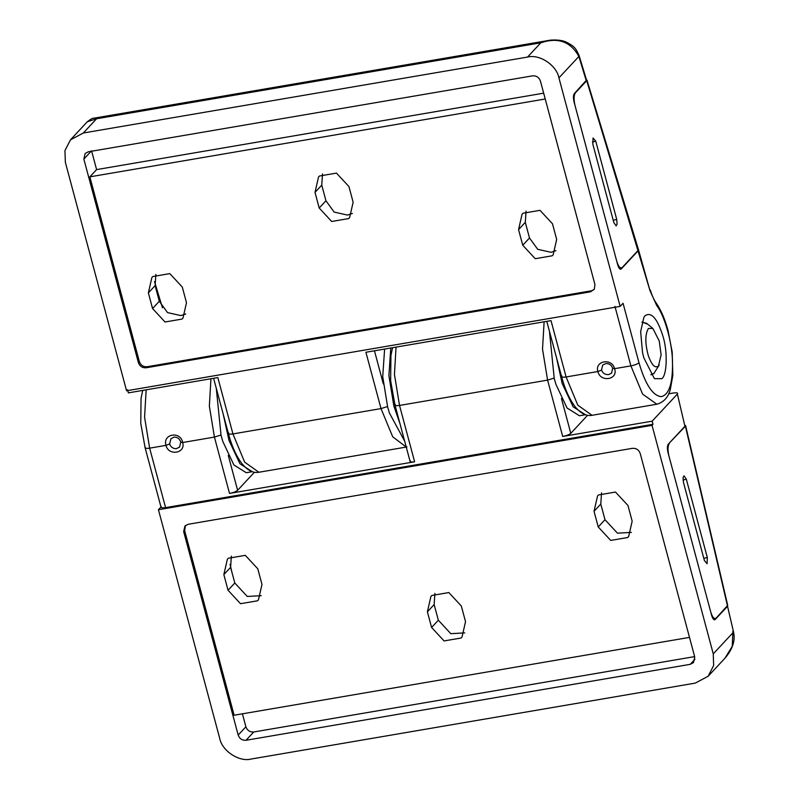 <?xml version="1.0" encoding="UTF-8"?>
<svg xmlns="http://www.w3.org/2000/svg" width="799" height="799" viewBox="0 0 799 799"><rect width="100%" height="100%" fill="white"/><g stroke="black" fill="none" stroke-linecap="round" stroke-linejoin="round"><path stroke-width="1.2" d="M585.607 414.711L579.435 415.77L567.07 408.029L555.994 384.529L554.246 378.546L549.452 331.335M585.457 414.731L573.153 406.851L562.166 383.47L556.474 357.553M404.654 441.138L389.403 413.003L387.665 407.031L382.721 376.629L384.619 349.063M399.949 423.58L393.837 405.972L388.893 375.58L390.791 348.004M252.434 471.67L246.272 472.718L233.897 464.978L222.821 441.487L221.073 435.505L216.279 388.294M252.284 471.69L239.98 463.81L228.993 440.429L223.301 414.511M612.633 368.219C611.515 365.103 609.307 363.515 606.012 363.485L602.676 365.073L601.527 370.117C602.796 373.353 605.183 374.841 608.688 374.591L611.615 373.113L612.633 368.219L614.541 368.679C618.646 379.665 600.389 382.801 597.882 371.525C594.506 360.709 612.074 357.702 614.541 368.679L630.89 365.882L614.95 306.407M651.015 374.811L654.031 373.473M663.06 336.539C667.724 351.61 667.085 374.921 661.872 378.676L654.411 378.656L643.754 357.632L642.496 352.269L640.658 331.595L643.914 317.243L645.013 315.765C651.335 311.47 657.347 318.392 663.06 336.539M647.649 324.184L641.987 322.007M561.867 375.939C561.058 377.138 562.476 377.478 566.101 376.958L597.882 371.525L601.527 370.117M162.467 307.785L154.507 281.568M579.045 55.431L579.455 56.749L579.235 57.638L578.866 56.459C570.646 41.568 557.962 37.014 540.803 42.816L96.569 118.761L83.316 133.004L70.472 139.845L87.311 121.748L96.569 118.761L93.922 118.182L548.414 40.489C549.053 40.11 560.129 38.981 566.551 42.247C574.551 46.532 575.6 47.87 579.045 55.431L578.866 56.459L558.93 77.883C556.713 65.308 539.455 53.853 527.54 57.059L540.803 42.816L548.414 40.489M70.472 139.845L64.949 150.602L65.348 162.267L126.572 390.771L620.154 306.387L623.05 303.28L638.99 362.756C645.342 384.479 652.773 395.785 661.262 396.664C669.302 394.686 673.038 382.651 672.468 360.539C671.899 341.513 664.448 315.475 656.728 305.548L650.046 290.816L586.436 79.74M579.455 56.749L586.546 80.08L574.311 93.603C573.243 95.231 573.163 98.007 574.062 101.932L617.677 264.709C618.816 268.354 620.014 269.742 621.282 268.893L637.952 250.986M620.733 269.223L620.104 269.093M352.379 213.433L347.525 215.081L334.182 212.095L325.952 200.769L319.201 208.02L315.006 192.369L318.531 176.959L319.49 176.01L336.459 173.103L348.943 186.567L353.138 202.217L349.612 217.628L348.644 218.576L331.675 221.483L319.201 208.02M322.516 173.902L321.757 185.118L325.952 200.769M555.924 250.656L551.07 252.304L537.727 249.318L529.497 237.992L522.746 245.243L518.551 229.593L522.077 214.182L523.045 213.233L540.004 210.327L552.489 223.79L556.683 239.44L553.158 254.851L552.189 255.8L535.23 258.706L522.746 245.243M526.062 211.126L525.303 222.342L529.497 237.992M185.738 313.947L180.884 315.595L167.54 312.599L159.301 301.273L152.559 308.524L148.364 292.873L151.89 277.463L152.849 276.514L169.817 273.618L182.302 287.071L186.487 302.731L182.971 318.142L182.002 319.091L165.033 321.987L152.559 308.524M155.875 274.407L155.116 285.623L159.301 301.273M545.228 98.996L89.848 176.849L139.336 361.528C140.724 365.273 143.341 367.001 147.186 366.731L146.217 367.77C142.372 368.039 139.755 366.302 138.377 362.566L83.855 159.101L91.565 150.811L96.599 169.598L543.67 93.163M96.599 169.598L89.848 176.849M147.186 366.731L591.41 290.796L590.451 291.825L146.217 367.77M594.106 289.568L591.41 290.796M83.855 159.101L85.133 153.498L88.349 151.78L532.573 75.845C536.399 75.605 539.015 77.343 540.424 81.049L594.935 284.514L594.316 289.248L590.451 291.825M127.54 389.732L128.379 392.868L217.837 377.567L232.938 433.917C229.333 434.416 227.925 434.077 228.694 432.898M387.535 406.541L381.013 408.599L365.912 352.259L551.01 320.619L566.101 376.958L577.807 405.173L592.059 415.3C586.366 416.379 580.673 413.463 574.99 406.531C569.327 398.951 564.853 388.983 561.587 376.619L546.776 321.338M83.316 133.004L527.54 57.059M558.93 77.883L620.154 306.387M595.744 141.133L616.708 219.385L617.078 224.229L616.109 225.877L613.822 222.492L592.848 144.239L593.038 137.987L595.744 141.133L592.439 142.002M586.965 80.1L638.471 249.707L650.046 290.816M586.746 80.659L575.36 92.884C573.782 95.351 573.652 99.515 574.99 105.378L616.758 261.263C618.456 266.726 620.264 268.824 622.161 267.545L638.251 250.267M619.305 268.374L622.161 267.545M648.299 355.605C644.993 343.31 645.023 334.252 648.418 328.439L652.873 328.449L659.235 341.003L661.113 354.866L658.476 366.002C655.14 368.609 651.744 365.153 648.299 355.605M641.937 322.207L646.511 323.245L652.873 328.449M659.145 365.113L653.991 373.313L650.895 374.641M169.638 443.954C170.746 447.08 172.954 448.658 176.259 448.698L179.585 447.1L180.744 442.057C179.605 438.681 177.368 437.033 174.022 437.113L170.936 438.761L169.638 443.954L165.992 445.363C162.377 433.847 180.634 430.711 182.651 442.516C186.027 453.333 168.459 456.329 165.992 445.363L149.643 448.159L165.583 507.625C161.977 508.134 160.569 507.794 161.338 506.616L158.442 509.722L652.034 425.338L652.993 424.309L165.583 507.625M220.953 435.026L214.422 437.083L182.651 442.516L180.744 442.057M231.95 572.394L230.052 564.294M158.442 509.722L219.675 738.226C221.892 750.81 239.151 762.256 251.066 759.05L695.29 683.105L708.134 676.264L713.647 665.507L713.257 653.852L733.562 632.089L727.45 605.942M732.913 631.16L732.254 646.311L725.003 658.146L708.134 676.264M727.17 606.651L715.225 619.485C713.956 620.374 712.748 618.975 711.619 615.29L668.004 452.524C667.115 448.619 667.195 445.832 668.254 444.194L684.923 426.276L677.382 394.067L652.154 421.173L562.696 436.464L547.595 380.124L554.116 378.067M714.046 619.684L714.676 619.804M668.633 393.817L673.148 393.048C676.783 392.529 678.191 392.868 677.382 394.067L684.923 426.276M434.906 593.347L434.147 604.573L438.341 620.224L431.59 627.475L427.395 611.824L430.921 596.404L431.889 595.465L448.848 592.558L461.333 606.022L465.527 621.672L462.002 637.083L461.033 638.031L444.074 640.928L431.59 627.475M464.768 632.888L450.816 633.677L438.341 620.224M231.36 556.124L230.601 567.35L234.796 583L228.045 590.251L223.85 574.601L227.375 559.19L228.344 558.241L245.303 555.335L257.787 568.798L261.982 584.449L258.457 599.859L257.488 600.808L240.519 603.704L228.045 590.251M261.223 595.664L247.271 596.454L234.796 583M601.547 492.843L600.788 504.059L604.983 519.71L598.231 526.96L594.037 511.31L597.562 495.899L598.531 494.951L615.5 492.054L627.974 505.507L632.169 521.168L628.643 536.578L627.674 537.527L610.716 540.424L598.231 526.96M631.41 532.384L617.457 533.173L604.983 519.71M242.427 713.827L245.892 726.78L238.182 735.06L183.66 531.595L184.949 525.992L188.155 524.284L632.389 448.339C636.234 448.069 638.85 449.807 640.229 453.542L694.75 657.008L693.472 662.621L690.256 664.329L246.032 740.274C242.207 740.503 239.59 738.775 238.182 735.06M694.641 656.608L253.742 731.984C249.917 732.224 247.3 730.486 245.892 726.78M185.458 525.502L184.629 530.566L234.117 715.245L689.497 637.392M254.422 472.239L237.623 490.296C236.065 491.615 233.368 492.653 229.523 493.422L214.422 437.083L209.358 406.102L210.946 378.746M395.275 404.424C394.506 405.602 395.924 405.942 399.52 405.433L414.621 461.782C411.016 462.281 409.607 461.952 410.376 460.763M587.595 415.28L570.796 433.338C569.238 434.656 566.541 435.705 562.696 436.464M414.621 461.782L229.523 493.422M652.993 424.309L652.154 421.173M713.257 653.852L652.034 425.338M707.295 557.452L686.331 479.2L684.034 475.814L683.065 477.462L683.435 482.306L704.398 560.558L707.105 563.704L707.295 557.452L703.819 558.381M668.853 443.545L685.392 426.187L685.133 425.278M685.612 425.647L727.709 605.372L716.104 618.136C714.206 619.415 712.398 617.317 710.701 611.854L668.923 455.969C667.594 450.107 667.724 445.942 669.302 443.465M713.247 618.965L716.104 618.136M155.116 285.623L148.364 292.873M525.303 222.342L518.551 229.593M321.757 185.118L315.006 192.369M139.336 361.528L138.377 362.566M650.266 289.927C652.054 295.62 653.972 299.895 656.009 302.741C660.833 309.652 664.818 318.821 667.984 330.257L672.199 352.079L672.818 375.5L670.311 389.433C668.214 397.353 663.719 402.287 656.838 404.224L642.596 394.097L630.89 365.882C634.736 365.113 637.432 364.074 638.99 362.756M656.009 302.741L656.728 305.548M406.232 447.031L392.699 436.793L381.013 408.599L232.938 433.917L244.634 462.122L258.896 472.259C253.243 473.318 247.62 470.471 241.997 463.72C234.387 453.642 230.382 441.078 228.414 433.567L213.603 378.297M374.461 350.801L383.34 383.959M586.266 80.769L579.235 57.638M616.708 219.385L613.233 220.314M600.788 504.059L594.037 511.31M230.601 567.35L223.85 574.601M434.147 604.573L427.395 611.824M184.629 530.566L183.66 531.595M253.742 731.984L246.032 740.274M694.94 659.295L690.256 664.329M146.167 389.822L144.569 417.178L149.643 448.159C146.047 448.658 144.629 448.319 145.398 447.14M228.284 455.47L237.623 490.296M396.044 347.106L394.446 374.461L399.52 405.433L547.595 380.124L542.521 349.143L544.119 321.797M561.457 398.511L570.796 433.338M686.331 479.2L683.025 480.059M727.48 605.912L685.392 426.187M87.311 121.748C90.786 119.071 92.994 117.882 93.932 118.182M406.961 446.941L258.886 472.259M592.059 415.3L656.838 404.224M651.774 374.601L650.965 374.741M642.776 321.947L641.967 322.087M725.003 658.146C732.613 649.227 735.47 640.538 733.562 632.089M161.058 507.285L145.118 447.81L140.754 423.34L141.053 398.272L142.691 390.421M410.097 461.442L394.996 405.093L390.631 380.594L390.931 355.545L392.569 347.705M727.46 605.982L733.242 630.691"/></g></svg>

